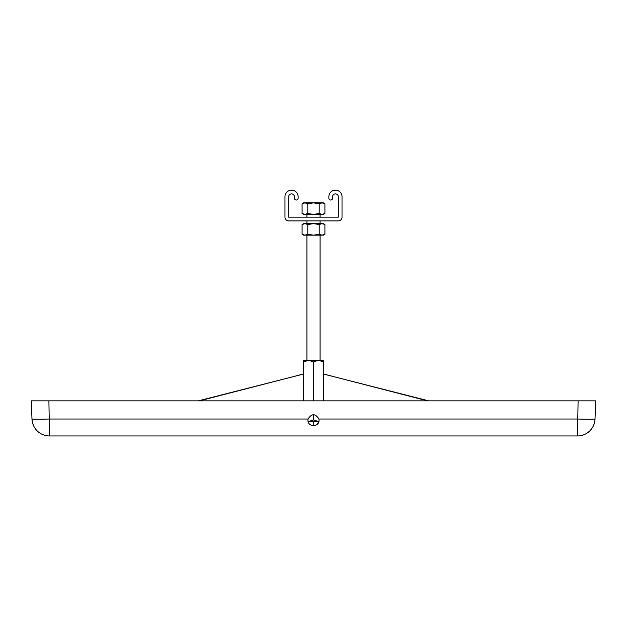 <?xml version="1.0" encoding="UTF-8"?>
<svg xmlns="http://www.w3.org/2000/svg" width="627" height="627" viewBox="0 0 627 627"><rect width="100%" height="100%" fill="white"/><g stroke="black" fill="none" stroke-linecap="round" stroke-linejoin="round"><path stroke-width="0.94" d="M33.223 424.918L32.079 420.302M32.408 422.292L32.628 423.162M33.56 425.694L33.372 425.263M31.985 419.016L31.35 400.849L595.65 400.849L595.015 419.016A17.556 17.556 0 0 1 577.467 435.961L49.533 435.961A17.556 17.556 0 0 1 31.985 419.016A17.556 0.611 -2 0 0 49.533 419.016L308.092 419.016L307.967 420.161C307.598 427.285 319.402 427.285 319.033 420.161L318.908 419.016L577.467 419.016A17.556 0.611 2 0 0 595.015 419.016L595.172 414.627M594.372 423.154L593.44 425.694M308.108 418.93L307.967 420.161M313.5 414.627L313.5 419.918L308.178 421.657L313.5 421.673L313.5 425.694L315.624 425.271L317.387 424.095L318.963 421.031M308.092 419.016C311.697 413.334 315.303 413.334 318.908 419.016M328.861 196.737A6.583 6.583 0 0 1 335.445 190.153A6.583 6.583 0 0 1 342.028 196.737L342.028 217.161A3.723 3.723 0 0 1 338.306 220.884L288.694 220.884A3.723 3.723 0 0 1 284.971 217.161L284.971 196.737A6.583 6.583 0 0 1 291.555 190.153A6.583 6.583 0 0 1 298.138 196.737L298.138 198.171A1.857 1.857 0 0 1 296.273 200.029A1.857 1.857 0 0 1 294.416 198.171L294.416 196.737A2.861 2.861 0 0 0 291.555 193.876A2.861 2.861 0 0 0 288.694 196.737L288.694 217.161L338.306 217.161L338.306 196.737A2.861 2.861 0 0 0 335.445 193.876A2.861 2.861 0 0 0 332.584 196.737L332.584 198.171A1.857 1.857 0 0 1 330.727 200.029A1.857 1.857 0 0 1 328.861 198.171L328.861 196.737M323.367 374.021L428.672 400.849M323.642 374.021L427.52 400.849M198.328 400.849L303.633 374.021M199.48 400.849L303.358 374.021M313.5 421.673L318.822 421.673L313.5 419.918M313.5 400.849L313.5 361.975L308.562 360.219L303.633 360.219L303.633 361.975L308.562 360.219L306.266 360.219L306.916 360.219L306.266 360.219L306.916 360.219L306.916 235.164M320.083 235.164L320.083 360.219L320.734 360.219L318.438 360.219L323.367 361.975L323.367 400.849M303.633 361.975L303.633 400.849M313.5 361.975L318.438 360.219L323.367 360.219L323.367 361.975M308.562 360.219L318.438 360.219M320.083 214.395L320.083 217.161M320.083 220.884L320.083 223.643M302.089 203.759L303.617 202.874L323.383 202.874L324.911 203.759L322.059 202.874L319.206 203.759L313.5 202.874L307.794 203.759L304.941 202.874L302.089 203.759L302.089 213.509L304.941 214.395L303.617 214.395L302.089 213.509L303.617 214.395M324.911 213.509L323.383 214.395L304.941 214.395L307.794 213.509L313.5 214.395L319.206 213.509L322.059 214.395L324.911 213.509L324.911 203.759M319.206 203.759L319.206 213.509M307.794 203.759L307.794 213.509M323.383 235.164L324.911 234.279L323.383 235.164L303.617 235.164L302.089 234.279L304.941 235.164L307.794 234.279L313.5 235.164L319.206 234.279L322.059 235.164L324.911 234.279L324.911 224.529L322.059 223.643L323.383 223.643L324.911 224.529M303.617 223.643L302.089 224.529L303.617 223.643L322.059 223.643L319.206 224.529L313.5 223.643L307.794 224.529L304.941 223.643L302.089 224.529L302.089 234.279L303.617 235.164M307.794 234.279L307.794 224.529M319.206 234.279L319.206 224.529M320.734 360.219L320.083 360.219L320.734 360.219M320.083 360.219L323.367 360.219M577.467 435.961L578.102 400.849M48.898 400.849L49.533 435.961M306.916 214.395L306.916 217.161M306.916 220.884L306.916 223.643"/></g></svg>
